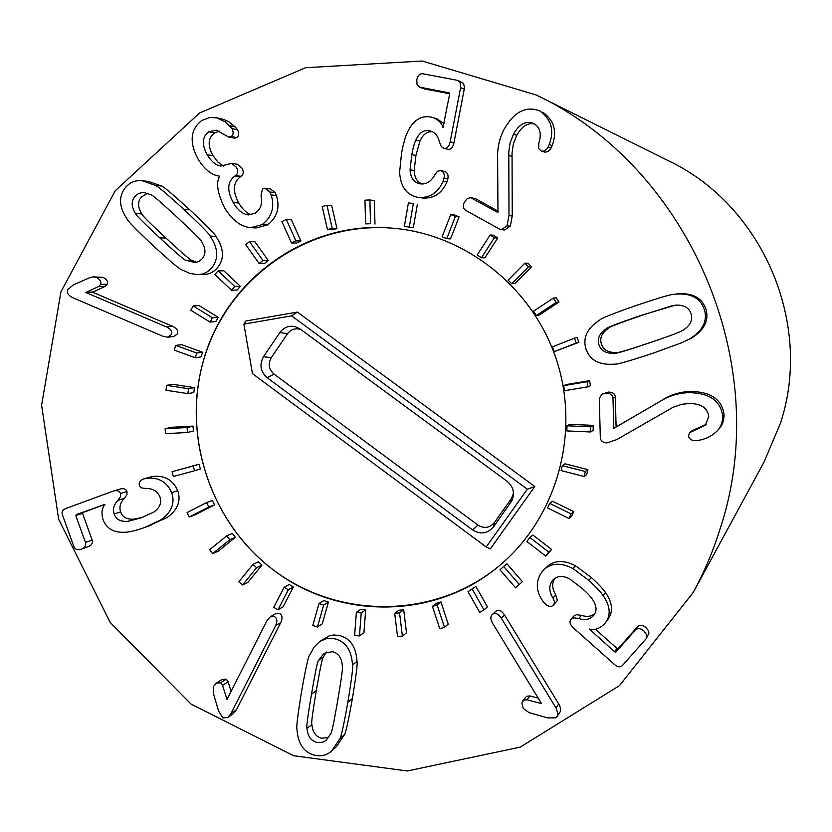 <?xml version="1.0" encoding="UTF-8"?>
<svg xmlns="http://www.w3.org/2000/svg" width="832" height="832" viewBox="0 0 832 832"><rect width="100%" height="100%" fill="white"/><g stroke="black" fill="none" stroke-linecap="round" stroke-linejoin="round"><path stroke-width="1.25" d="M187.907 393.64L166.015 390.25L166.608 385.351L188.5 388.731L187.907 393.64L193.825 392.506L194.418 387.639L188.5 388.731M194.418 387.639L172.692 384.29L166.608 385.351M187.47 432.484L165.495 433.68L165.131 428.75L187.106 427.544L187.47 432.484L193.378 431.018L193.024 426.119L187.106 427.544M193.024 426.119L171.226 427.315L165.131 428.75M194.542 470.766L173.358 476.476L172.047 471.702L193.232 465.982L194.542 470.766L200.387 468.967L199.087 464.225L193.232 465.982M199.087 464.225L172.047 471.702M208.842 506.979L189.28 516.984L187.086 512.554L206.638 502.538L208.842 506.979L214.562 504.868L195.156 514.79L189.28 516.984M214.562 504.868L212.378 500.458L206.638 502.538M229.809 539.718L212.649 553.634L209.654 549.713L226.793 535.787L229.809 539.718L235.352 537.316L218.338 551.127L212.649 553.634M235.352 537.316L232.367 533.426L226.793 535.787M256.641 567.694L242.59 584.99L238.898 581.734L252.938 564.439L256.641 567.694L261.976 565.053L248.03 582.202L242.59 584.99M261.976 565.053L258.294 561.829L252.938 564.439M288.34 589.784L277.971 609.794L273.728 607.339L284.076 587.34L288.34 589.784L293.394 586.945L283.119 606.788L277.971 609.794M293.394 586.945L289.172 584.522L284.076 587.34M323.658 605.082L317.439 627.026L312.801 625.477L319.01 603.543L323.658 605.082L328.422 602.108L322.254 623.865L317.439 627.026M328.422 602.108L323.814 600.579L319.01 603.543M361.234 612.914L359.466 635.939L354.619 635.357L356.377 612.352L361.234 612.914L365.685 609.856L363.938 632.684L359.466 635.939M365.685 609.856L360.88 609.294L356.377 612.352M399.568 612.893L402.386 636.064L397.53 636.501L394.701 613.34L399.568 612.893L403.707 609.825L406.505 632.798L402.386 636.064M403.707 609.825L398.882 610.272L394.701 613.34M437.112 604.937L444.486 627.307L439.806 628.742L432.432 606.382L437.112 604.937L440.939 601.931L448.24 624.104L444.486 627.307M440.939 601.931L436.301 603.366L432.432 606.382M472.316 589.285L483.995 609.908L479.69 612.31L468.021 591.687L475.842 586.404L487.427 606.85L483.995 609.908M475.842 586.404L468.021 591.687M503.693 566.509L519.262 584.501L515.518 587.766L499.959 569.774L503.693 566.509L506.948 563.815L522.382 581.651L519.262 584.501M529.87 537.482L548.725 552.053L545.719 556.046L526.874 541.476L529.87 537.482L532.906 535.038L551.606 549.474L548.725 552.053M551.606 549.474L545.719 556.046M549.702 503.381L571.095 513.864L568.942 518.44L547.56 507.946L549.702 503.381L552.573 501.238L573.778 511.618L571.095 513.864M573.778 511.618L571.646 516.152L568.942 518.44M562.276 465.618L585.322 471.526L584.137 476.486L561.101 470.569L562.276 465.618L565.042 463.809L587.881 469.654L585.322 471.526M587.881 469.654L586.716 474.573L584.137 476.486M567.008 425.797L590.741 426.837L590.574 431.974L566.852 430.924L567.008 425.797L569.733 424.341L593.258 425.37L590.741 426.837M593.258 425.37L593.102 430.446L590.574 431.974M563.659 385.642L587.059 381.742L587.933 386.818L564.533 390.707L563.659 385.642L566.426 384.54L589.618 380.671L587.059 381.742M589.618 380.671L590.481 385.705L587.933 386.818M552.354 346.871L574.423 338.187L576.295 342.992L554.216 351.666L552.354 346.871M576.295 342.992L578.958 342.274L577.096 337.511L574.423 338.187M578.958 342.274L554.216 351.666M533.572 311.178L553.384 298.095L556.171 302.411L536.349 315.484L533.572 311.178M556.171 302.411L559 302.058L556.244 297.773L553.384 298.095M559 302.058L539.354 315.016L536.349 315.484M508.154 280.093L524.867 263.182L528.445 266.833L511.722 283.743L508.154 280.093M528.445 266.833L531.513 266.791L527.977 263.172L524.867 263.182M531.513 266.791L514.946 283.546L511.722 283.743M477.214 254.946L490.142 234.957L494.343 237.786L481.416 257.774L477.214 254.946M494.343 237.786L497.723 238.004L493.553 235.196L490.142 234.957M497.723 238.004L484.9 257.816L481.416 257.774M442.114 236.766L450.746 214.562L455.406 216.455L446.763 238.67L442.114 236.766M455.406 216.455L459.118 216.861L454.501 214.989L450.746 214.562M459.118 216.861L450.538 238.878L446.763 238.67M404.383 226.283L408.418 202.821L413.317 203.705L409.271 227.178L404.383 226.283M413.317 203.705L408.418 202.821M417.383 204.225L413.369 227.49L409.271 227.178M365.622 223.86L364.957 200.138L369.886 199.982L370.552 223.714L365.622 223.86L370.552 223.714M374.982 224.058L374.327 200.533L369.886 199.982M327.465 229.518L322.192 206.513L326.955 205.338L332.228 228.353L327.465 229.518L332.259 229.798L336.981 228.654L332.228 228.353M336.981 228.654L331.76 205.837L326.955 205.338M291.481 242.923L281.892 221.572L286.291 219.44L295.88 240.812L291.481 242.923L296.566 243.1L300.934 240.999L295.88 240.812M300.934 240.999L291.429 219.825L286.291 219.44M259.106 263.463L245.658 244.598L249.527 241.613L262.974 260.489L259.106 263.463L264.462 263.463L268.299 260.51L262.974 260.489M268.299 260.51L254.956 241.8L249.527 241.613M231.618 290.233L214.906 274.581L218.088 270.858L234.811 286.52L231.618 290.233L237.193 289.983L240.354 286.312L234.811 286.52M240.354 286.312L223.777 270.785L218.088 270.858M210.07 322.088L190.809 310.232L193.18 305.937L212.451 317.793L210.07 322.088L215.81 321.568L218.171 317.314L212.451 317.793M218.171 317.314L199.056 305.562L193.18 305.937M195.239 357.729L174.231 350.095L175.708 345.405L196.737 353.028L195.239 357.729L201.105 356.897L202.582 352.248L196.737 353.028M202.582 352.248L181.73 344.687L175.708 345.405M672.755 305.531L642.314 315.193C619.736 322.941 608.483 327.278 608.577 328.203C601.838 332.8 599.466 338.114 601.453 344.136C603.543 350.116 608.66 352.882 616.803 352.414L614.484 353.236C606.268 353.704 601.099 350.917 598.998 344.874C596.991 338.801 599.383 333.445 606.185 328.796C606.091 327.87 617.438 323.492 640.224 315.671L675.293 305.178C683.623 304.678 688.865 307.466 690.997 313.56C693.014 319.696 690.57 325.104 683.654 329.784C682.469 330.855 677.3 333.06 668.138 336.378L649.459 342.867C626.631 350.574 614.973 354.026 614.484 353.236M608.577 328.203L606.185 328.796M616.803 352.414C617.292 353.205 628.846 349.783 651.477 342.15L669.042 336.055M586.04 349.284C582.473 337.875 587.111 328.078 599.966 319.894C600.86 318.458 613.101 313.602 636.698 305.302C658.809 297.887 671.081 294.258 673.525 294.414L674.814 294.237C690.227 292.76 700.034 297.7 704.226 309.057C707.824 320.622 703.061 330.522 689.946 338.759L681.866 342.69L652.985 353.236C629.221 361.067 616.554 364.686 614.973 364.094C599.799 365.446 590.158 360.506 586.04 349.284M673.525 294.414L674.814 294.237M676.603 293.946C691.881 292.479 701.594 297.378 705.754 308.63C709.311 320.091 704.59 329.909 691.6 338.073L689.946 338.759M691.6 338.073L681.866 342.69M600.319 437.85L599.279 398.434L601.983 394.139L605.998 393.286C610.293 393.266 612.622 394.898 612.986 398.195L613.777 428.334L659.703 401.627C668.637 395.928 678.371 392.943 688.896 392.662C709.394 392.922 720.658 400.712 722.696 416.031C722.675 422.219 720.814 427.201 717.111 430.976C712.067 435.978 705.796 439.119 698.308 440.409L695.594 440.679C691.163 440.534 688.802 438.797 688.522 435.479L689.863 432.578L705.39 425.173L708.729 416.718C707.71 407.992 701.22 403.582 689.281 403.489L681.543 404.362L672.901 407.378L616.741 439.608L606.954 442.894C603.013 442.78 600.808 441.095 600.319 437.85M601.983 394.139L608.39 392.111C612.643 392.09 614.962 393.702 615.316 396.978L616.096 426.837L613.777 428.334M616.096 426.837L614.13 428.324M616.439 426.837L659.703 401.627M661.617 400.369C670.478 394.722 680.129 391.758 690.56 391.477C710.871 391.737 722.03 399.464 724.058 414.638L722.696 416.031M724.058 414.638C724.038 420.774 722.186 425.703 718.515 429.447L717.111 430.976M689.863 432.578L691.517 431.038L695.906 428.948L694.294 430.466M695.906 428.948L706.098 424.424M542.495 571.137L544.076 569.494C551.502 562.817 561.101 562.494 572.884 568.526L588.765 580.341C595.556 586.466 600.319 591.5 603.044 595.442C610.22 605.842 611.083 614.858 605.623 622.492L604.458 623.927C599.487 628.722 594.443 630.417 589.347 629.023L614.64 651.841L615.888 652.038L635.378 630.074C637.759 627.817 640.598 628.098 643.906 630.916L646.641 634.743L646.339 638.508L622.45 665.486C620.37 667.576 617.729 667.254 614.536 664.508L573.487 627.952C569.93 624.624 569.098 621.754 570.981 619.33L573.934 617.812L578.791 618.571C585 620.506 589.815 619.57 593.237 615.784L593.674 615.254C597.22 611 596.762 605.623 592.301 599.144C590.626 596.492 587.153 592.842 581.859 588.203L569.691 578.916C562.962 575.422 557.513 575.661 553.332 579.613L552.75 580.247C548.766 585.177 548.839 591.094 552.968 598.01L554.57 602.014L553.738 604.906C551.366 607.121 548.6 606.871 545.428 604.157L543.306 601.817C535.59 591.094 535.319 580.871 542.495 571.137M544.076 569.494L546.988 566.769C554.351 560.144 563.878 559.822 575.546 565.802L591.292 577.502C598.021 583.575 602.742 588.557 605.457 592.467L603.044 595.442M605.457 592.467C612.56 602.774 613.413 611.718 608.005 619.278L605.623 622.492M595.358 629.169L616.938 648.367L618.176 648.565L637.499 626.777C639.86 624.551 642.678 624.822 645.954 627.619L648.159 630.292L648.95 633.1L646.339 638.508M573.591 616.231L576.597 614.65L581.402 615.399L578.791 618.571M581.402 615.399C587.028 617.115 591.479 616.522 594.766 613.61M554.83 578.365C551.678 583.097 552.001 588.65 555.807 595.026L552.968 598.01M555.807 595.026L557.336 600.35L553.738 604.906M492.898 614.078C495.695 612.591 498.493 613.964 501.301 618.197L556.421 708.666L557.929 714.106L557.367 716.175L555.745 717.85L547.633 717.891L528.954 712.577L523.266 708.396L521.851 703.154L523.692 700.086L526.916 699.795L541.528 703.57L492.669 623.376C490.443 619.445 490.277 616.522 492.18 614.609L492.898 614.078M492.18 614.609L496.246 610.969C499.023 609.492 501.8 610.854 504.587 615.056L559.603 705.453L560.685 708.885L560.529 711.204L557.107 716.602M522.704 700.981L525.793 697.102L523.692 700.086M526.77 696.218L529.974 695.926L526.916 699.795M529.974 695.926L538.231 698.162M171.465 334.454L167.71 337.189L162.895 336.242L72.998 297.804C68.39 295.589 66.612 292.916 67.642 289.765L73.455 284.804L89.908 277.638L93.07 276.869L96.366 277.493C99.986 279.271 101.421 281.57 100.693 284.388L98.509 286.582L85.81 292.479L166.41 326.862C170.737 328.921 172.422 331.448 171.465 334.454M93.07 276.869L103.043 277.358C106.621 279.126 108.056 281.403 107.328 284.201L105.165 286.374L92.56 292.219L172.515 326.3C176.8 328.338 178.474 330.855 177.518 333.83L173.794 336.544L167.71 337.189M103.043 277.358L96.366 277.493M107.328 284.201L100.693 284.388M105.165 286.374L98.509 286.582M92.633 292.011L85.883 292.271M92.56 292.219L85.81 292.479M171.704 492.638C175.219 503.09 171.631 512.148 160.961 519.813L144.706 527.488C136.916 530.234 130.863 531.794 126.558 532.168C114.431 533.187 106.579 528.975 102.991 519.511C101.171 513.001 101.868 507.915 105.092 504.275L76.398 514.55L75.743 515.507L85.467 542.464C86.31 545.542 84.926 547.778 81.338 549.162L81.338 549.162C77.688 550.399 75.213 549.567 73.902 546.666L62.317 514.519C61.474 511.763 62.795 509.704 66.279 508.331L113.35 491.057C117.094 490.038 119.496 490.849 120.557 493.501L120.515 496.662L117.894 500.417C113.766 504.743 112.528 509.278 114.182 513.999C116.033 519.49 120.64 521.924 128.014 521.31L141.222 517.816L153.868 512.023C159.827 507.78 161.855 502.757 159.921 496.943C157.581 491.13 152.724 488.301 145.35 488.446L141.43 487.864L139.422 485.732C138.611 482.633 139.974 480.376 143.52 478.993L146.318 478.317C158.319 476.944 166.785 481.718 171.704 492.638L177.736 490.662C181.21 501.02 177.653 509.995 167.066 517.598L145.163 527.322M104.967 504.421L83.179 512.408L82.534 513.344L92.165 540.082C93.007 543.13 91.634 545.345 88.067 546.718L81.338 549.162M113.35 491.057L119.839 489.102C123.562 488.093 125.944 488.894 126.984 491.514L126.953 494.655L124.353 498.378L117.894 500.417M124.353 498.378C120.245 502.674 119.018 507.166 120.661 511.857C122.491 517.296 127.067 519.709 134.378 519.095L128.014 521.31M134.378 519.095L142.667 517.275M144.706 478.598L152.547 476.466L146.318 478.317M152.547 476.466C164.466 475.103 172.858 479.835 177.736 490.662M274.581 616.699C277.243 618.384 277.576 621.421 275.569 625.799L230.994 713.523L227.864 717.496L222.841 717.891L218.618 711.11L213.242 692.973L213.678 686.265L216.466 683.051L220.615 682.791L222.518 685.381L227.022 699.421L266.864 620.859L270.254 616.824L274.581 616.699M270.254 616.824L275.465 613.766L279.75 613.631C282.402 615.306 282.724 618.311 280.727 622.648L236.506 709.644L233.397 713.586L227.864 717.496M216.466 683.051L222.092 679.432L226.21 679.182L220.615 682.791M226.21 679.182L228.103 681.751L222.518 685.381M228.103 681.751L231.088 691.392M326.394 652.018L323.378 656.958L318.573 660.41L323.846 653.37L332.374 651.706C338.27 653.058 341.588 657.696 342.337 665.631C343.138 666.047 341.619 677.55 337.782 700.118C333.913 722.519 331.542 733.751 330.668 733.824L326.352 740.043L324.542 741.343L321.246 742.539L316.909 742.373C311.043 740.99 307.746 736.362 306.998 728.478C306.207 728.042 307.705 716.633 311.47 694.262C315.328 671.757 317.689 660.462 318.573 660.41M323.378 656.958C322.504 657.01 320.154 668.2 316.326 690.529C312.582 712.702 311.106 724.006 311.886 724.454C312.624 732.264 315.9 736.85 321.714 738.223L328.557 737.568M311.886 724.454L306.998 728.478M334.578 638.747C345.602 641.441 351.562 650.156 352.477 664.882C353.236 666.38 351.697 678.87 347.838 702.364C343.668 725.608 340.985 737.766 339.789 738.826L331.739 750.89C326.934 755.238 321.256 756.683 314.714 755.217C303.794 752.44 297.877 743.746 296.962 729.154C296.213 727.657 297.71 715.281 301.475 692.037C305.604 668.71 308.266 656.521 309.462 655.46L314.122 647.057L319.914 641.347L326.789 638.498L334.578 638.747M319.914 641.347L329.493 635.731L333.642 634.982L339.258 635.471C350.178 638.134 356.096 646.776 357.001 661.388L352.477 664.882M357.001 661.388C357.76 662.865 356.221 675.251 352.394 698.537C348.254 721.594 345.592 733.647 344.406 734.698L339.789 738.826M344.406 734.698L336.419 746.658L331.739 750.89M499.522 229.122L465.65 210.288C462.956 208.468 462.602 205.66 464.578 201.843L467.272 198.557L470.558 197.621L497.973 212.534L497.63 159.078C497.141 148.46 499.325 138.507 504.171 129.199C513.989 111.956 525.72 105.81 539.354 110.75L540.301 111.207C551.481 119.642 554.455 130.738 549.245 144.498L548.163 147.004C546.177 150.405 543.826 151.736 541.133 150.998L538.606 148.46L538.834 143.104C541.736 133.994 540.166 127.535 534.134 123.718L532.958 123.167C525.481 120.744 518.991 124.426 513.51 134.191L510.11 142.813L508.789 152.027L508.997 215.582L507.031 225.826L501.363 229.663L499.522 229.122M470.558 197.621L475.675 198.754L498.129 211.214M539.354 110.75L540.301 111.207M543.296 112.559C554.362 120.921 557.315 131.924 552.146 145.558L549.245 144.498M552.146 145.558L550.264 149.344L547.872 151.559L545.168 152.204L541.133 150.998M534.435 123.895C527.582 122.637 521.674 126.454 516.734 135.335L513.354 143.884L512.044 153.015L512.252 215.998L508.997 215.582M512.252 215.998L510.297 226.148L507.031 225.826M510.297 226.148L504.67 229.954L501.363 229.663M417.196 197.236C406.38 194.802 400.514 186.451 399.599 172.182L401.627 152.558C403.416 143.634 405.288 136.999 407.264 132.662C412.87 120.484 420.732 115.263 430.882 117.031L433.046 117.614C438.402 119.746 441.719 123.022 442.978 127.473L449.654 94.026L449.322 92.903L419.526 87.121L416.998 84.344L416.822 79.654C417.716 75.421 419.775 73.476 423.02 73.798L457.402 80.319L460.366 82.68L460.626 87.63L450.174 141.742C449.114 146.567 447.044 148.751 443.934 148.273L441.407 146.744L439.379 141.908C437.954 136.063 435.105 132.465 430.83 131.134L429.614 130.832C423.862 129.584 419.286 132.652 415.865 140.046C414.45 142.823 413.098 147.67 411.819 154.565L410.051 169.749C410.53 177.726 413.774 182.406 419.786 183.778L420.129 183.841C426.223 184.652 431.153 181.594 434.918 174.678L437.538 171.278L440.45 170.539C443.57 171.486 444.777 174.023 444.07 178.152L443.134 181.178C437.986 192.972 429.603 198.37 417.997 197.361L417.196 197.236M433.046 117.614L436.956 118.903L443.966 123.552M449.696 93.756L424.445 88.93L419.526 87.121M458.38 80.61L463.559 83.408L464.506 87.766L453.939 142.823C452.889 147.607 450.83 149.76 447.751 149.282L447.169 149.126M432.692 131.872C427.378 131.082 423.124 134.17 419.921 141.128L415.865 140.046M419.921 141.128L415.906 155.522L414.159 170.57L410.051 169.749M414.159 170.57C414.523 177.663 417.206 182.146 422.188 184.028M443.134 181.178L446.95 181.896L447.876 178.901C448.583 174.814 447.387 172.297 444.288 171.361L440.45 170.539M446.95 181.896C441.844 193.586 433.534 198.942 422.032 197.943L417.997 197.361M262.059 224.661L250.671 227.646C240.885 226.803 232.19 220.199 224.578 207.834C217.485 193.274 215.821 182.79 219.575 176.405L219.398 176.114C212.108 175.386 205.098 169.894 198.359 159.619C189.093 142.532 190.226 129.501 201.75 120.494L209.903 117.416L217.038 117.926L225.16 121.826L231.92 128.575C233.73 132.142 233.49 134.805 231.182 136.562L228.613 137.03L216.476 130.166L208.811 131.758C202.103 136.812 201.583 144.466 207.23 154.731C211.37 161.554 215.904 165.329 220.834 166.036L231.691 163.374L236.319 167.19C238.358 170.851 238.098 173.638 235.57 175.583L234.915 175.999C227.323 181.657 226.762 190.497 233.21 202.498C237.65 210.059 242.736 214.198 248.446 214.916L255.341 213.106C260.894 209.092 262.787 203.31 260.998 195.738L262.527 188.874L265.158 188.334L269.88 192.005L271.19 194.927C274.914 207.262 271.866 217.173 262.059 224.661L267.394 224.994L256.1 227.947L250.671 227.646M215.935 117.645L223.829 119.506L228.904 121.815L235.248 126.942L229.632 125.746M235.248 126.942L237.515 129.74L231.92 128.575M237.515 129.74C239.314 133.276 239.075 135.918 236.787 137.654L234.239 138.133L228.613 137.03M219.492 131.165L214.594 132.902L208.811 131.758M214.594 132.902C207.948 137.904 207.428 145.496 213.023 155.667L207.23 154.731M213.023 155.667L218.098 162.323L223.642 166.088M231.691 163.374L237.286 164.237L241.883 168.022C243.89 171.652 243.641 174.418 241.124 176.332L234.915 175.999M240.479 176.748C232.96 182.364 232.388 191.121 238.784 203.018L233.21 202.498M238.784 203.018C242.382 209.186 246.511 213.106 251.16 214.76M265.158 188.334L270.473 188.978L275.153 192.618L276.453 195.52L271.19 194.927M276.453 195.52C280.145 207.74 277.118 217.568 267.394 224.994M201.635 241.696C205.858 248.435 206.034 254.134 202.176 258.804L199.077 261.404L195.364 262.61L185.952 260.333C185.224 260.822 176.498 253.323 159.786 237.858C143.229 222.456 135.127 214.334 135.481 213.502C131.3 206.814 131.102 201.126 134.909 196.466L138.393 193.617L141.898 192.587L144.227 192.577L151.008 194.834C151.746 194.355 160.441 201.802 177.091 217.173C193.825 232.7 202.01 240.874 201.635 241.696M147.503 193.294L141.294 197.028C137.509 201.656 137.696 207.293 141.846 213.928C141.502 214.75 149.531 222.799 165.953 238.066C182.53 253.406 191.183 260.832 191.911 260.354L185.952 260.333M191.911 260.354L196.851 262.319M141.846 213.928L135.481 213.502M211.796 267.717C207.979 272.23 203.31 274.529 197.808 274.633L190.112 273.489L181.74 269.807C180.149 269.693 170.643 261.664 153.213 245.721C136.126 229.611 127.431 220.73 127.119 219.086C118.997 206.981 118.414 196.498 125.382 187.637C129.865 182.281 135.491 179.993 142.282 180.752L155.199 185.307C156.801 185.422 166.296 193.398 183.706 209.258C201.011 225.503 209.82 234.447 210.122 236.101C218.338 248.321 218.899 258.856 211.796 267.717M142.282 180.752L148.595 181.459L161.418 185.983C162.999 186.087 172.422 194.002 189.686 209.716C206.856 225.826 215.582 234.686 215.883 236.33C224.037 248.446 224.588 258.887 217.537 267.675C213.741 272.137 209.123 274.425 203.663 274.518L197.808 274.633M161.418 185.983L155.199 185.307M215.883 236.33L210.122 236.101M720.231 528.445C713.284 550.753 704.298 572.073 693.264 592.405L619.486 685.641L520.177 747.146L407.306 770.973L293.602 755.726L191.121 704.153L110.167 622.419L58.646 519.282L41.6 405.246L60.934 291.845L115.222 190.778L199.555 113.006L305.646 67.704L422.261 61.027L536.203 94.983C689.967 167.71 774.353 365.196 720.231 528.445M203.008 362.253C224.557 280.446 305.698 220.917 390.634 228.02C464.974 233.168 533.853 287.934 557.149 361.878C580.538 435.791 555.599 520.187 497.692 567.091C435.292 617.843 342.961 619.445 277.888 573.227C212.67 527.166 181.501 439.254 203.008 362.253M693.264 592.405L763.963 462.207L780.458 423.207C813.353 323.981 762.767 205.598 668.855 160.971L536.203 94.983M263.494 356.689L279.895 332.509C283.878 327.236 289.058 325.312 295.443 326.726L300.175 329.035L507.135 481.322C513.375 486.689 514.977 493.137 511.93 500.677L493.542 526.864C487.531 533.707 480.563 534.747 472.628 529.984L267.103 377.676C260.395 371.602 259.199 364.614 263.494 356.689L271.263 357.687C267.894 363.896 268.83 369.387 274.092 374.14L477.953 525.086C484.172 528.819 489.642 528.008 494.343 522.642L511.389 498.659L513.49 493.126M300.945 329.597L299.738 329.191C294.736 328.078 290.67 329.586 287.539 333.715L271.263 357.687M252.429 373.61L243.911 324.106L291.606 315.858L527.322 489.195L486.21 546.967L252.429 373.61M291.606 315.858L297.388 312.094L245.908 320.996L243.911 324.106M297.388 312.094L534.768 486.512L527.322 489.195M534.768 486.512L490.37 548.86L486.21 546.967M273.114 569.743C208.229 520.853 180.024 429.874 205.889 352.872C231.473 275.829 309.036 222.175 390.634 228.02C464.974 233.168 533.853 287.934 557.149 361.878C580.538 435.791 555.599 520.187 497.692 567.091C434.294 619.84 337.782 619.882 273.114 569.743M642.314 315.193L640.224 315.671M651.477 342.15L649.459 342.867M615.316 396.978L612.986 398.195M690.56 391.477L688.896 392.662M575.546 565.802L572.884 568.526M591.292 577.502L588.765 580.341M616.938 648.367L614.64 651.841M618.176 648.565L615.888 652.038M637.499 626.777L635.378 630.074M573.726 616.086L571.043 619.258M594.079 614.713L593.237 615.784M553.946 579.051L552.75 580.247M504.587 615.056L501.301 618.197M558.771 703.945L555.974 707.886M172.515 326.3L166.41 326.862M167.066 517.598L160.961 519.813M83.179 512.408L76.398 514.55M82.534 513.344L75.743 515.507M92.165 540.082L85.467 542.464M126.984 491.514L120.557 493.501M120.661 511.857L114.182 513.999M280.727 622.648L275.569 625.799M236.506 709.644L230.994 713.523M316.326 690.529L311.47 694.262M352.394 698.537L347.838 702.364M475.675 198.754L472.108 198.182M551.075 148.034L548.163 147.004M516.734 135.335L513.51 134.191M511.971 156.364L508.716 155.407M424.445 88.93L420.42 87.381M464.308 89.19L460.626 87.63M453.939 142.823L450.174 141.742M447.751 149.282L443.934 148.273M431.954 131.529L429.614 130.832M415.906 155.522L411.819 154.565M420.472 183.893L419.786 183.778M447.876 178.901L444.07 178.152M236.787 137.654L231.182 136.562M241.124 176.332L235.57 175.583M275.153 192.618L269.88 192.005M165.953 238.066L159.786 237.858M189.686 209.716L183.706 209.258M287.539 333.715L279.895 332.509M511.389 498.659L510.734 502.674M494.343 522.642L493.542 526.864M477.953 525.086L472.628 529.984M274.092 374.14L267.103 377.676M570.981 619.33L573.654 616.158M144.934 527.405L151.174 525.138M443.643 148.2L447.46 149.219M299.738 329.191L295.443 326.726M512.325 497.099L511.93 500.677"/></g></svg>
